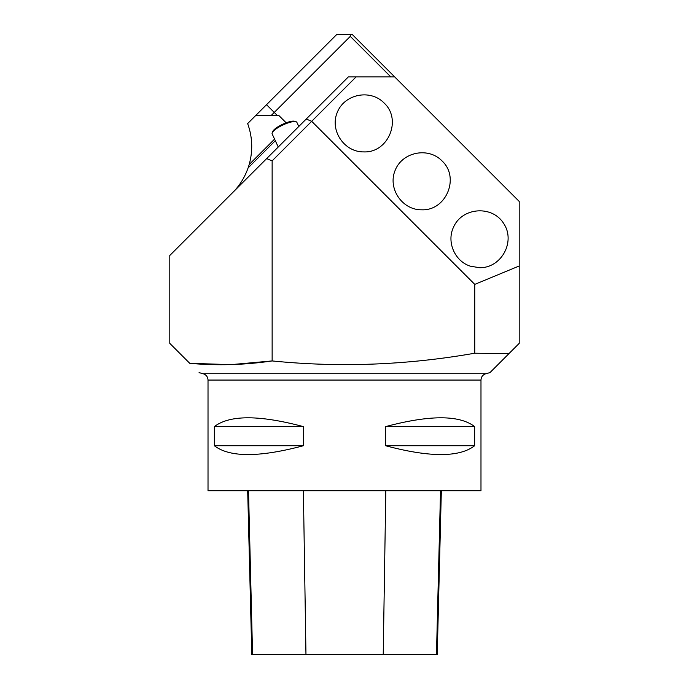 <?xml version="1.0" encoding="UTF-8"?>
<svg xmlns="http://www.w3.org/2000/svg" width="689" height="689" viewBox="0 0 689 689"><rect width="100%" height="100%" fill="white"/><g stroke="black" fill="none" stroke-linecap="round" stroke-linejoin="round"><path stroke-width="1.03" d="M199.069 372.637L203.16 373.731L485.84 373.731L489.939 372.637L508.921 353.646L489.939 372.628M474.764 353.216L508.921 353.646L519.196 343.372L519.196 265.98L474.764 284.385L311.686 121.307L272.138 160.856L272.138 360.933C339.548 367.693 407.087 365.118 474.764 353.216L474.764 284.385M189.759 363.318C217.216 365.79 244.681 364.998 272.138 360.933L230.996 364.636L189.759 363.318C201.868 375.436 201.868 375.436 189.759 363.318L169.804 343.372L169.804 255.473L348.358 76.91L356.084 76.91L311.686 121.307L306.226 119.042M232.555 192.722C239.462 185.875 244.647 177.598 248.109 167.901A65.515 65.515 0 0 0 249.185 164.507C253.018 150.702 252.501 137.068 247.644 123.589L336.783 34.45L352.217 34.45L519.196 201.429L519.196 265.98M255.714 115.519L278.873 115.519L286.15 122.797M390.827 76.91L350.288 36.379L271.156 115.519M274.575 139.118L249.185 164.507M470.501 266.221L479.613 267.711C501.377 268.142 515.854 241.563 503.693 223.512C492.256 204.986 462.078 207.225 453.5 227.232C446.377 242.011 454.835 261.398 470.501 266.221M203.16 373.731C206.209 374.747 207.82 376.857 208.018 380.061L208.018 490.775L480.982 490.775L480.982 380.061C481.18 376.857 482.791 374.747 485.84 373.731M474.643 426.62L474.643 445.731C459.374 457.496 429.695 457.496 385.607 445.731L385.607 426.62C429.695 414.864 459.374 414.864 474.643 426.62L385.607 426.62M303.393 426.62L303.393 445.731C259.305 457.496 229.626 457.496 214.357 445.731L214.357 426.62C229.626 414.864 259.305 414.864 303.393 426.62L214.357 426.62M384.066 102.971C370.406 88.864 344.543 94.005 337.326 112.273C329.514 130.29 344.164 152.217 363.801 151.899C388.32 153.018 402.195 119.516 384.066 102.971M441.976 160.873C428.317 146.766 402.445 151.907 395.228 170.174C387.416 188.192 402.066 210.119 421.702 209.8C446.222 210.929 460.097 177.417 441.976 160.873M394.685 76.91L356.084 76.91M272.138 160.856L266.677 158.599M350.288 36.379L350.288 34.45M247.687 490.775L251.804 654.55L437.222 654.55L441.339 490.775M214.357 445.731L303.393 445.731M385.607 445.731L474.643 445.731M272.198 132.848L272.741 131.513A12.557 3.247 -25 0 1 282.697 124.244A12.557 3.247 -25 0 1 294.668 121.29L296.029 121.729A13.651 3.531 155 0 0 283.024 124.942A13.651 3.531 155 0 0 272.198 132.848A13.651 3.531 155 0 0 272.146 133.916L278.253 147.015M298.793 126.475L296.881 122.375A13.651 3.531 155 0 0 296.029 121.729M277.331 115.519L266.522 104.711M248.109 167.901L275.307 140.702M208.018 380.061L480.982 380.061M252.57 654.55L248.505 490.775M305.968 654.55L303.384 490.775M383.222 654.55L385.814 490.775M436.464 654.55L440.529 490.775"/></g></svg>
